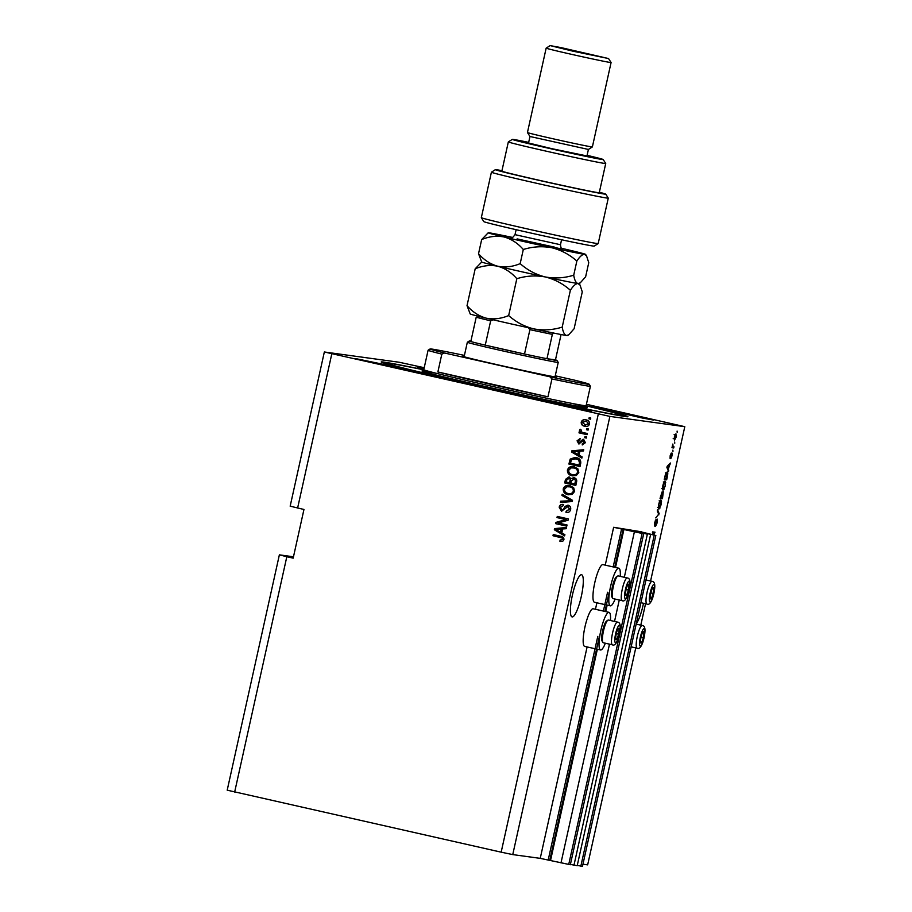 <?xml version="1.0" encoding="UTF-8"?>
<svg xmlns="http://www.w3.org/2000/svg" width="912" height="912" viewBox="0 0 912 912"><rect width="100%" height="100%" fill="white"/><g stroke="black" fill="none" stroke-linecap="round" stroke-linejoin="round"><path stroke-width="1.37" d="M641.501 531.81L613.639 527.284L642.116 533.44L624.298 529.313L647.372 534.158L631.172 530.248L654.246 535.105L641.467 531.958M577.273 865.374L582.46 866.4L655.853 535.321M580.841 866.183L654.246 535.105M570.399 864.428L577.205 865.682L650.598 534.603M573.967 865.237L647.372 534.158M293.47 556.787L279.368 554.849L227.202 790.18L501.167 852.173L512.749 854.601L540.235 858.363L570.331 864.736L643.724 533.657M568.712 864.519L642.116 533.44M560.994 862.9L609.49 644.146M614.528 621.425L619.271 600.005M624.31 577.285L634.387 531.821M548.169 860.153L597.782 636.394M603.391 611.074L607.563 592.253M613.183 566.933L621.574 529.074M540.235 858.363L587.111 646.939M595.456 609.284L596.893 602.798M605.249 565.144L613.639 527.284M572.383 595.205A21.614 4.492 102.7 0 0 572.086 616.911A21.614 4.492 102.7 0 0 581.309 596.437A21.614 4.492 102.7 0 0 581.605 574.742A21.614 4.492 102.7 0 0 572.383 595.205M636.234 623.831A21.614 4.492 102.7 0 0 643.165 604.918A21.614 4.492 102.7 0 0 643.507 603.288M424.114 368.186L417.411 367.046L423.966 368.858M392.924 366.305L355.555 358.576L405.715 370.124L417.24 372.244L392.924 366.305M567.424 405.669L530.054 397.94L580.214 409.499L591.74 411.608L567.424 405.669M629.28 414.151L591.911 406.421L642.071 417.97L653.596 420.09L629.28 414.151M610.47 620.513A19.289 4.013 102.7 0 0 609.034 612.34L593.165 608.771A19.289 4.013 102.7 0 0 584.934 627.034A19.289 4.013 102.7 0 0 584.683 646.391L600.541 649.971A19.289 4.013 102.7 0 0 605.351 643.211M609.034 612.34A19.289 4.013 102.7 0 0 600.803 630.614A19.289 4.013 102.7 0 0 600.541 649.971M615.133 599.07A19.289 4.013 -77.3 0 1 610.333 605.83L594.464 602.251A19.289 4.013 -77.3 0 1 594.727 582.893A19.289 4.013 -77.3 0 1 602.957 564.619L618.815 568.199A19.289 4.013 -77.3 0 1 620.251 576.361M610.333 605.83A19.289 4.013 -77.3 0 1 610.584 586.473A19.289 4.013 -77.3 0 1 618.815 568.199M422.416 370.956L423.772 369.713A126.358 2.2 12.5 0 0 381.216 361.984A126.358 2.2 12.5 0 0 478.458 385.753A126.358 2.2 12.5 0 0 627.935 416.681A126.358 2.2 12.5 0 0 586.085 405.703L586.792 407.402M279.368 554.849L286.824 556.719L234.658 792.049M286.824 556.719L293.174 558.155L303.958 509.466L290.164 506.171L324.341 351.986L609.889 416.408L684.798 426.679L586.405 404.29M424.217 367.707L399.251 362.258L324.341 351.986M653.38 534.706L654.28 533.315L652.365 533.053L652.627 531.878L655.033 532.198L653.858 534.82M657.244 519.122L657.153 522.804L655.5 526.486L656.993 520.307L654.565 526.053L654.634 522.667L656.127 519.281L655.158 524.537L657.244 519.122M657.552 509.694L659.159 513.604L655.728 517.891L658.726 514.243L657.278 510.925L657.552 509.694M661.166 504.689L658.966 509.021C658.225 509.067 658.133 507.505 658.703 504.347C659.513 501.281 660.254 499.844 660.938 500.027L661.542 501.292L660.892 504.632M665.35 485.811L663.138 490.132C662.408 490.177 662.317 488.615 662.887 485.458C663.697 482.402 664.438 480.955 665.122 481.137L665.35 485.811L664.848 482.311L663.172 485.492L663.423 488.957L665.076 485.777M668.279 469.099L668.507 471.413L666.911 467.457L667.162 466.306L670.377 463.011L668.279 469.099L667.504 468.916M677.092 431.091L677.183 432.322L677.092 431.091M512.749 854.601L609.889 416.408M582.939 864.223L587.659 864.861L635.767 647.885M640.805 625.165L645.548 603.744M650.587 581.012L684.798 426.679M675.929 433.816L676.145 437.122L674.538 440.165L674.333 436.871L675.963 433.827M674.675 442.012L674.755 443.232L674.675 442.012M673.067 446.652L673.979 446.777L673.717 447.963L671.962 447.712L672.839 444.041L673.067 446.652L672.486 446.527M672.874 450.129L672.965 451.349L672.874 450.129M672.03 453.047L671.984 455.92L670.799 458.656L671.813 454.233L670.081 458.405L670.16 455.715L671.255 453.093L670.297 457.22L672.03 453.047M667.128 471.983C667.892 471.88 667.972 473.374 667.39 476.474L666.649 479.826L664.244 479.495L665.395 474.491L667.185 471.994M663.286 491.682L662.465 498.716L660.06 498.385L662.135 491.83L662.351 493.164L663.286 491.682M501.167 852.173L598.318 413.98M297.62 508.03L331.797 353.856M558.201 522.975L567.047 524.97L566.785 526.144L555.682 523.648L555.955 522.382L565.873 519.589L557.015 517.594L557.278 516.42L568.381 518.917L568.108 520.182L558.201 522.975M568.176 505.237C570.228 505.921 571.037 507.357 570.616 509.546C569.943 511.906 568.404 512.886 566.021 512.498L566.135 511.29L569.339 509.147L568.085 506.434L561.484 511.165L559.17 507.186C559.763 505.043 561.119 504.131 563.263 504.439L563.149 505.658L560.481 507.437L561.781 509.99L562.989 509.876L565.132 506.388L567.823 505.18M566.42 512.567L566.135 511.29M561.803 511.222L559.17 507.186M561.781 509.99L563.331 509.922L565.132 506.388M562.202 494.236L572.508 500.323L572.234 501.543L560.378 502.432L560.652 501.212L571.06 500.699L561.929 495.467L562.202 494.236M574.628 491.431L572.143 494.395L568.085 494.68C564.745 494.076 563.137 492.138 563.24 488.855C564.494 485.914 566.728 484.842 569.943 485.651L573.671 487.715L574.628 491.431M568.803 494.817L568.427 494.726C565.087 494.122 563.479 492.184 563.582 488.9L563.24 488.855M569.134 485.503L569.943 485.651M578.812 472.553L576.327 475.505L572.269 475.802C568.94 475.186 567.321 473.248 567.424 469.976C568.689 467.024 570.923 465.952 574.127 466.773L577.866 468.825L578.812 472.553M572.987 475.927L572.611 475.847C569.282 475.232 567.663 473.294 567.766 470.022L567.424 469.976M573.317 466.625L574.127 466.773M586.747 428.56L588.343 428.925L588.08 430.099L586.484 429.746L586.747 428.56M586.017 419.873C588.457 420.261 589.642 421.64 589.574 424.012C588.65 426.155 587.02 426.896 584.695 426.235C582.301 425.836 581.138 424.456 581.218 422.119C582.118 419.999 583.714 419.258 586.017 419.873L585.367 419.759M585.379 426.36L585.037 426.292C582.643 425.881 581.48 424.513 581.56 422.176L581.218 422.119M560.048 540.121L562.647 539.323L562.077 537.955L552.991 535.743L553.253 534.557L560.8 536.267C562.943 536.507 563.992 537.647 563.935 539.665L562.761 541.261L559.934 541.34L560.048 540.121L560.686 540.223M560.652 541.466L559.934 541.34L560.39 540.178L562.647 539.323M579.04 455.168L582.13 456.901L581.856 458.132L571.562 451.999L571.813 450.847L583.726 449.719L583.452 450.95L579.918 451.201L579.04 455.168M583.452 439.288L585.447 442.662L582.221 444.896L582.335 443.677L584.307 442.32L583.395 440.507L578.789 443.962L577.068 440.827L579.975 438.649L579.85 439.869L578.231 441.043L578.892 442.742L583.121 439.219M582.574 444.908L582.688 443.722L584.649 442.366L583.737 440.553L582.597 440.61M579.029 444.007L577.068 440.827M578.892 442.742L583.805 439.333M584.98 436.529L586.576 436.882L586.313 438.068L584.729 437.714L584.98 436.529M583.133 432.55L587.328 433.496L587.066 434.671L578.983 432.858L579.245 431.672L580.534 431.957L579.416 430.247L580.089 429.233L581.149 429.928L581.537 431.969L583.133 432.55M589.175 417.639L590.759 418.004L590.497 419.178L588.913 418.825L589.175 417.639M576.088 457.607C579.416 458.143 580.967 460.001 580.739 463.193L579.998 466.545L568.894 464.037L570.205 459.078L575.107 457.425M574.081 477.763C576.224 478.344 577.057 479.735 576.589 481.935L575.814 485.423L564.71 482.927L565.486 479.404L568.974 476.919L571.015 478.709L573.648 477.683M561.803 532.916L564.893 534.66L564.619 535.891L554.325 529.758L554.576 528.607L566.489 527.478L566.215 528.698L562.681 528.949L561.803 532.916M563 539.368L562.077 537.955M562.419 538L552.991 535.743M553.345 535.789L553.595 534.637M581.89 457.995L571.562 451.999M571.904 452.044L571.813 450.847M572.155 450.893L583.703 449.81M577.82 454.484L578.881 451.337L572.85 451.679L577.82 454.484L578.527 451.292M583.737 440.553L582.939 440.656L583.737 440.553M577.41 440.872L580.317 438.695M586.313 438.034L584.729 437.714M585.071 437.76L585.322 436.609M587.066 434.648L578.983 432.858M579.325 432.904L579.587 431.752M579.416 430.247L580.534 431.957M579.758 430.293L580.431 429.278M590.497 419.155L588.913 418.825M589.255 418.87L589.505 417.719M581.56 422.176C582.46 420.056 584.056 419.303 586.359 419.919M585.287 425.106L588.776 423.772L586.177 421.116L582.358 422.416L585.709 425.186M586.177 421.116L588.776 423.772M584.945 425.06L588.434 423.715M588.08 430.076L586.484 429.746M586.838 429.791L587.089 428.64M579.998 466.511L568.894 464.037M569.236 464.083L570.205 459.078M570.547 459.124L575.278 457.448M576.156 458.827L571.471 459.602L570.456 463.148L578.96 465.074L579.758 463.091L578.767 459.887L575.107 458.645M578.767 459.887L575.267 458.668M579.758 463.091L578.425 459.842M578.96 465.074L579.405 463.045M567.766 470.022C569.031 467.069 571.265 465.998 574.469 466.819M572.896 474.673C575.267 475.289 576.92 474.502 577.855 472.313C577.912 469.862 576.692 468.415 574.172 467.993L571.208 467.867L568.723 470.261C568.666 472.769 569.943 474.229 572.554 474.628L573.568 474.787M574.172 467.993L573.83 467.936C576.35 468.369 577.57 469.817 577.513 472.268L577.855 472.313M572.554 474.628C574.925 475.232 576.578 474.457 577.513 472.268M575.814 485.401L564.71 482.927M565.052 482.972L565.828 479.45L569.316 476.965M574.435 477.808L571.015 478.709M574.172 478.982L571.368 480.898L570.878 483.075L574.777 483.953L575.746 480.487L573.751 478.925M569.236 478.184L566.694 480.1L566.261 482.038L569.92 482.836L570.536 479.564L568.826 478.127M570.536 479.564L568.985 478.139M569.578 482.779L570.194 479.518M575.746 480.487L573.91 478.937M575.632 481.661L575.404 480.442M574.777 483.953L575.29 481.616M563.582 488.9C564.836 485.959 567.07 484.888 570.285 485.697M568.7 493.552C571.083 494.167 572.736 493.381 573.671 491.203C573.728 488.741 572.497 487.304 569.989 486.871L567.025 486.757L564.539 489.14C564.482 491.659 565.759 493.107 568.358 493.506L569.373 493.677M569.989 486.871L569.647 486.826C572.155 487.259 573.386 488.695 573.329 491.158L573.671 491.203M568.358 493.506C570.73 494.122 572.394 493.335 573.329 491.158M560.743 502.409L560.652 501.212M560.994 501.269L571.06 500.699M571.402 500.745L561.929 495.467M562.271 495.512L562.51 494.418M566.489 511.336L569.339 509.147M569.681 509.204L567.948 506.422M559.523 507.232C560.105 505.088 561.461 504.176 563.605 504.484M562.123 510.036L563.331 509.922M565.474 506.445L568.518 505.282M566.785 526.121L555.682 523.648M556.024 523.693L555.955 522.382M556.297 522.439L565.873 519.589M566.215 519.635L557.015 517.594M557.357 517.64L557.62 516.488M564.653 535.743L554.325 529.758M554.667 529.804L554.576 528.607M554.918 528.652L566.466 527.558M560.584 532.243L561.644 529.097L555.602 529.439L560.584 532.243L561.29 529.04M674.333 436.882L674.8 438.98L676.145 437.122M674.059 438.82L674.8 438.98M674.971 434.842L675.678 435.001L674.584 436.928M675.906 437.053L675.712 435.013L674.128 434.648M672.361 446.561L672.121 447.598L673.717 447.963M667.937 469.999L668.781 470.193M669.351 464.06L670.103 464.231M668.462 464.972L669.169 465.131M667.63 467.503L668.086 468.677L668.792 465.473L667.288 466.921L667.63 467.503L666.934 467.354M667.333 468.506L668.086 468.677M668.12 465.325L668.792 465.473M665.293 478.424L665.065 479.473L666.649 479.826M665.065 479.473L664.267 479.359M664.78 478.355L666.626 478.606L666.866 473.168L664.506 478.287M665.988 472.975L667.356 473.704M663.571 488.957L664.232 489.106M664.13 481.935L665.726 482.414M661.781 488.593L663.423 488.957M662.5 488.752L663.332 488.946M664.016 482.129L663.309 481.969M661.109 497.314L660.869 498.351L662.465 498.716M660.869 498.351L660.083 498.248M660.596 497.234L661.314 497.336L661.907 493.016L660.322 497.177M661.599 497.382L662.443 497.496L663.035 492.856L661.325 497.314M659.376 507.836L660.049 507.984M659.946 500.813L661.542 501.292M658.988 504.37L659.228 507.847L660.881 504.667L660.664 501.201L658.703 504.313M657.598 507.482L659.228 507.847M658.316 507.642L659.148 507.824M659.832 501.019L659.125 500.848M658.35 513.422L659.159 513.604M658.213 514.676L658.886 514.824M655.329 520.33L655.899 520.467M652.399 532.916L654.28 533.315M653.414 531.981L653.174 533.064M641.809 634.433A5.814 1.208 102.7 0 0 641.022 637.249A5.814 1.208 102.7 0 0 640.486 641.011A5.814 1.208 102.7 0 0 640.532 642.253A5.814 1.208 102.7 0 0 641.729 642.413A5.814 1.208 102.7 0 0 643.427 637.579A5.814 1.208 102.7 0 0 643.918 632.575A5.814 1.208 102.7 0 0 642.709 632.415A5.814 1.208 102.7 0 0 642.196 633.418A5.814 1.208 102.7 0 0 641.809 634.433M640.498 640.771L640.532 642.253L641.729 642.413L643.427 637.579L643.918 632.575L642.709 632.415L642.162 633.521M640.52 642.139L641.729 642.413M641.068 637.043L643.427 637.579M641.843 632.107L643.918 632.575M617.071 631.036A5.814 1.208 102.7 0 0 616.273 633.851A5.814 1.208 102.7 0 0 615.748 637.613A5.814 1.208 102.7 0 0 615.782 638.856A5.814 1.208 102.7 0 0 616.991 639.027A5.814 1.208 102.7 0 0 618.678 634.182A5.814 1.208 102.7 0 0 619.168 629.189A5.814 1.208 102.7 0 0 617.971 629.018A5.814 1.208 102.7 0 0 617.458 630.032A5.814 1.208 102.7 0 0 617.071 631.036M602.866 642.379L602.08 641.068A10.511 2.189 -77.3 0 1 604.04 625.769A10.511 2.189 -77.3 0 1 606.594 621.038L607.871 620.194A11.639 2.417 102.7 0 0 605.044 625.438A11.639 2.417 102.7 0 0 602.866 642.379A11.639 2.417 102.7 0 0 603.311 642.755L612.385 644.807A11.639 2.417 -77.3 0 1 614.118 627.479A11.639 2.417 -77.3 0 1 617.504 622.098L608.429 620.046A11.639 2.417 102.7 0 0 607.871 620.194M615.76 637.374L615.782 638.856L616.991 639.027L618.678 634.182L619.168 629.189L617.971 629.018L617.424 630.124M615.782 638.753L616.991 639.027M616.318 633.658L618.678 634.182M617.105 628.721L619.168 629.189M626.852 586.895A5.814 1.208 102.7 0 0 626.065 589.711A5.814 1.208 102.7 0 0 625.529 593.473A5.814 1.208 102.7 0 0 625.575 594.715A5.814 1.208 102.7 0 0 626.772 594.875A5.814 1.208 102.7 0 0 628.471 590.041A5.814 1.208 102.7 0 0 628.961 585.037A5.814 1.208 102.7 0 0 627.752 584.877A5.814 1.208 102.7 0 0 627.239 585.88A5.814 1.208 102.7 0 0 626.852 586.895M612.647 598.238L611.861 596.927A10.511 2.189 -77.3 0 1 613.833 581.628A10.511 2.189 -77.3 0 1 616.387 576.897L617.652 576.053A11.639 2.417 102.7 0 0 614.825 581.297A11.639 2.417 102.7 0 0 612.647 598.238A11.639 2.417 102.7 0 0 613.092 598.614L622.166 600.655A11.639 2.417 -77.3 0 1 623.899 583.338A11.639 2.417 -77.3 0 1 627.285 577.957L618.211 575.905A11.639 2.417 102.7 0 0 617.652 576.053M625.541 593.233L625.575 594.715L626.772 594.875L628.471 590.041L628.961 585.037L627.752 584.877L627.205 585.983M625.564 594.601L626.772 594.875M626.111 589.505L628.471 590.041M626.886 584.569L628.961 585.037M651.59 590.281A5.814 1.208 102.7 0 0 650.803 593.108A5.814 1.208 102.7 0 0 650.279 596.87A5.814 1.208 102.7 0 0 650.313 598.101A5.814 1.208 102.7 0 0 651.521 598.272A5.814 1.208 102.7 0 0 653.209 593.438A5.814 1.208 102.7 0 0 653.699 588.434A5.814 1.208 102.7 0 0 652.502 588.263A5.814 1.208 102.7 0 0 651.989 589.277A5.814 1.208 102.7 0 0 651.59 590.281M650.29 596.619L650.313 598.101L651.521 598.272L653.209 593.438L653.699 588.434L652.502 588.263L651.943 589.369M650.313 597.998L651.521 598.272M650.849 592.903L653.209 593.438M651.624 587.966L653.699 588.434M555.112 376.474A48.211 0.844 -167.5 0 1 556.673 377.055A48.211 0.844 -167.5 0 1 499.639 365.245A48.211 0.844 -167.5 0 1 462.544 356.193A48.211 0.844 -167.5 0 1 464.208 356.318M423.738 369.827A121.364 2.12 12.5 0 0 386.107 363.033A121.364 2.12 12.5 0 0 479.484 385.89A121.364 2.12 12.5 0 0 623.056 415.564A121.364 2.12 12.5 0 0 586.074 405.817M488.114 383.724A83.129 1.448 12.5 0 0 547.964 396.811L437.874 371.971A83.129 1.448 12.5 0 0 488.114 383.724M551.931 378.959L549.97 376.816A81.464 1.425 12.5 0 0 589.141 384.214L590.406 386.198A83.129 1.448 -167.5 0 1 590.406 386.221A83.129 1.448 -167.5 0 1 551.931 378.959L547.964 396.811M437.874 371.971L441.83 354.118A83.129 1.448 -167.5 0 1 428.093 350.242A83.129 1.448 -167.5 0 1 428.104 350.219L430.088 348.954A81.464 1.425 12.5 0 0 444.509 353.012L441.83 354.118M589.141 384.214A81.464 1.425 12.5 0 0 574.72 380.201L555.248 375.812M464.413 355.395A81.464 1.425 12.5 0 0 430.088 348.954M549.97 376.816L444.509 353.012M470.9 341.134A44.893 0.787 12.5 0 0 469.315 340.974A44.893 0.787 12.5 0 0 470.809 341.533A44.893 0.787 12.5 0 0 485.264 345.146A44.893 0.787 12.5 0 0 503.857 349.433A44.893 0.787 12.5 0 0 524.514 354.004A44.893 0.787 12.5 0 0 546.961 358.712A44.893 0.787 12.5 0 0 556.958 360.411A44.893 0.787 12.5 0 0 555.465 359.875L560.857 335.536M556.958 360.411L558.224 362.383A46.558 0.809 -167.5 0 1 558.224 362.406A46.558 0.809 -167.5 0 1 503.15 351.006A46.558 0.809 -167.5 0 1 467.332 342.251A46.558 0.809 -167.5 0 1 467.332 342.239L464.117 356.752M493.221 319.804L490.667 320.807L485.264 345.146L524.514 354.004L529.906 329.654L528.31 327.796M553.527 332.857L552.353 334.362L546.961 358.712L555.465 359.875M470.809 341.533L476.212 317.194A44.893 0.787 -167.5 0 0 490.667 320.807M598.181 243.584L594.214 246.103A56.533 0.992 -167.5 0 1 527.353 232.252A56.533 0.992 -167.5 0 1 483.862 221.639L481.331 217.672A59.85 1.049 12.5 0 0 527.387 228.912A59.85 1.049 12.5 0 0 598.181 243.584A59.85 1.049 12.5 0 0 598.192 243.561L608.27 198.121A59.85 1.049 -167.5 0 1 549.605 186.185A59.85 1.049 -167.5 0 1 491.397 172.208A59.85 1.049 -167.5 0 1 491.408 172.197L481.331 217.649A59.85 1.049 12.5 0 0 481.331 217.672M528.664 142.375A46.558 0.809 12.5 0 0 512.316 139.376A46.558 0.809 12.5 0 0 548.123 148.143A46.558 0.809 12.5 0 0 603.197 159.52A46.558 0.809 12.5 0 0 587.1 155.336M603.197 159.52L605.728 163.487A49.875 0.866 -167.5 0 1 605.728 163.499A49.875 0.866 -167.5 0 1 546.721 151.289A49.875 0.866 -167.5 0 1 508.337 141.907A49.875 0.866 -167.5 0 1 508.349 141.896L512.316 139.376M588.411 149.454L586.963 155.941L551.566 148.61L528.538 142.979L529.975 136.492L588.4 149.454L592.367 146.935A33.254 0.581 12.5 0 0 592.378 146.923L611.086 62.529A33.254 0.581 -167.5 0 1 611.086 62.529A33.254 0.581 -167.5 0 1 571.744 54.389A33.254 0.581 -167.5 0 1 546.151 48.131A33.254 0.581 -167.5 0 1 546.163 48.131L527.444 132.525A33.254 0.581 12.5 0 0 527.444 132.536A33.254 0.581 12.5 0 0 553.037 138.784A33.254 0.581 12.5 0 0 592.367 146.935M573.158 51.232L608.555 58.55L561.233 47.652L550.13 45.6L573.158 51.232M508.337 141.907L501.862 171.125A49.875 0.866 12.5 0 0 540.246 180.508A49.875 0.866 12.5 0 0 599.252 192.717L605.728 163.499M501.965 170.669A56.533 0.992 12.5 0 0 495.376 169.666A56.533 0.992 12.5 0 0 550.346 182.879A56.533 0.992 12.5 0 0 605.739 194.131L608.27 198.098A59.85 1.049 -167.5 0 1 608.27 198.121M605.739 194.131A56.533 0.992 12.5 0 0 599.355 192.261M562.202 327.123C552.82 330.041 543.347 330.623 533.759 328.879C524.423 326.564 516.055 322.13 508.657 315.575C501.076 318.744 493.574 319.599 486.164 318.151C478.88 316.099 472.496 311.927 467.024 305.657L470.204 313.956A49.875 0.866 12.5 0 0 486.164 318.151A49.875 0.866 12.5 0 0 533.759 328.879A49.875 0.866 12.5 0 0 566.489 335.479C564.46 334.898 563.035 332.116 562.202 327.123L570.376 290.255C573.272 285.798 575.814 283.564 578.003 283.541L580.089 285.148L582.278 291.886L574.104 328.753L568.689 334.841L566.489 335.479A49.875 0.866 -167.5 0 0 567.572 335.548L568.689 334.841M512.692 237.462A49.875 0.866 12.5 0 0 489.288 232.856A49.875 0.866 12.5 0 0 488.194 232.788L481.673 239.571L478.526 253.718C484.01 259.988 490.394 264.161 497.678 266.213A49.875 0.866 12.5 0 0 545.273 276.952C535.937 274.637 527.569 270.191 520.171 263.636C512.59 266.806 505.088 267.661 497.678 266.213A49.875 0.866 12.5 0 1 481.718 262.029L475.198 268.789C482.779 265.62 490.268 264.765 497.678 266.213C504.974 268.265 511.358 272.426 516.83 278.707C526.213 275.8 535.697 275.207 545.273 276.952C554.61 279.266 562.978 283.7 570.376 290.255M516.83 278.707L508.657 315.575M475.198 268.789L467.024 305.657M578.003 283.541A49.875 0.866 12.5 0 0 579.086 283.609L580.203 282.902L578.003 283.541C575.974 282.971 574.549 280.189 573.716 275.196C564.334 278.103 554.861 278.684 545.273 276.952A49.875 0.866 12.5 0 0 578.003 283.541M488.194 232.788A49.875 0.866 12.5 0 0 504.154 236.995A49.875 0.866 12.5 0 0 551.749 247.733A49.875 0.866 12.5 0 0 584.478 254.323L586.576 255.93L588.753 262.679L585.618 276.826L580.203 282.902M478.526 253.718L481.718 262.029M481.673 239.571C489.254 236.402 496.744 235.547 504.154 236.995C511.45 239.058 517.834 243.219 523.306 249.489C532.688 246.582 542.173 246.001 551.749 247.733C561.085 250.048 569.453 254.494 576.851 261.049C579.747 256.591 582.289 254.357 584.478 254.323A49.875 0.866 12.5 0 0 585.572 254.368A49.875 0.866 12.5 0 0 569.601 250.184A49.875 0.866 12.5 0 0 561.393 248.258M576.851 261.049L573.716 275.196M523.306 249.489L520.171 263.636M550.529 860.529L597.36 649.253M605.716 611.599L607.153 605.112M615.497 567.446L623.922 529.45M549.754 860.369L599.332 636.747M604.941 611.428L609.113 592.595M614.734 567.275L623.147 529.291M667.276 466.192L667.926 466.34M641.581 632.814A8.983 1.87 102.7 0 0 639.608 644.875A8.983 1.87 102.7 0 0 642.857 642.014A8.983 1.87 102.7 0 0 644.83 629.953A8.983 1.87 102.7 0 0 641.581 632.814M631.138 646.847L637.123 648.193A11.639 2.417 -77.3 0 1 638.856 630.876A11.639 2.417 -77.3 0 1 642.242 625.484L636.177 624.116M616.843 629.417A8.983 1.87 102.7 0 0 614.87 641.478A8.983 1.87 102.7 0 0 618.119 638.628A8.983 1.87 102.7 0 0 620.092 626.555A8.983 1.87 102.7 0 0 616.843 629.417M626.635 585.276A8.983 1.87 102.7 0 0 624.652 597.337A8.983 1.87 102.7 0 0 627.901 594.476A8.983 1.87 102.7 0 0 629.873 582.415A8.983 1.87 102.7 0 0 626.635 585.276M651.373 588.662A8.983 1.87 102.7 0 0 649.401 600.734A8.983 1.87 102.7 0 0 652.639 597.873A8.983 1.87 102.7 0 0 654.622 585.812A8.983 1.87 102.7 0 0 651.373 588.662M640.919 602.695L646.904 604.052A11.639 2.417 -77.3 0 1 648.649 586.735A11.639 2.417 -77.3 0 1 652.034 581.343L645.958 579.975M428.093 350.242L423.772 369.713A83.129 1.448 12.5 0 0 487.749 385.354A83.129 1.448 12.5 0 0 586.097 405.703L590.406 386.221M572.257 403.457A84.793 1.482 -167.5 0 1 573.58 405.464A84.793 1.482 -167.5 0 1 487.042 386.927A84.793 1.482 -167.5 0 1 437.258 373.532M552.353 334.362A44.893 0.787 -167.5 0 1 529.906 329.654M562.647 249.181L518.996 239.993L517.115 238.887L554.644 247.163M511.016 237.758C511.404 238.762 512.738 237.724 515.018 234.658L560.47 244.735C560.88 248.098 561.655 249.592 562.784 249.238M674.766 438.98L673.181 438.626M666.911 473.18L665.327 472.815M637.123 648.193C639.038 649.31 640.942 647.349 642.823 642.322C646.882 627.923 644.396 625.689 642.242 625.484M612.385 644.807C614.3 645.913 616.204 643.963 618.085 638.924C622.144 624.538 619.658 622.303 617.504 622.098M622.166 600.655C624.082 601.772 625.985 599.811 627.878 594.784C631.925 580.397 629.44 578.162 627.285 577.957M646.904 604.052C648.831 605.169 650.723 603.208 652.616 598.181C656.674 583.783 654.178 581.548 652.034 581.343M623.056 415.564L623.523 416.294M386.107 363.033L385.377 363.5M558.224 362.406L555.009 376.895M469.315 340.974L467.332 342.239M608.555 58.55L611.074 62.518M550.13 45.6L546.163 48.131M529.975 136.504L527.444 132.536M495.376 169.666L491.408 172.197M561.575 239.765L560.47 244.735M579.109 283.598L580.089 285.148M585.572 254.368L586.576 255.93M516.124 229.699L515.018 234.658"/></g></svg>
